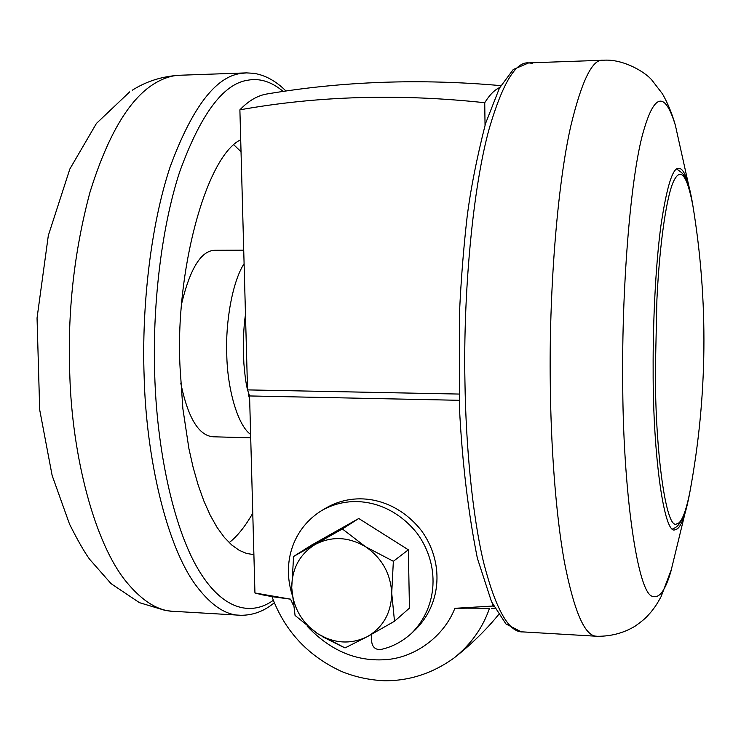 <?xml version="1.0" encoding="UTF-8"?>
<svg xmlns="http://www.w3.org/2000/svg" width="741" height="741" viewBox="0 0 741 741"><rect width="100%" height="100%" fill="white"/><g stroke="black" fill="none" stroke-linecap="round" stroke-linejoin="round"><path stroke-width="1.11" d="M252.764 513.189C245.262 526.388 237.398 536.206 229.173 542.634M234.054 145.023L241.038 151.729M253.894 554.629L246.605 553.471L239.167 550.294L231.692 544.95L224.291 537.345L217.113 527.472L210.296 515.384L203.951 501.212L198.218 485.179L193.179 467.552L188.918 448.685L182.87 408.652L180.091 367.971C174.783 273.401 205.702 156.564 240.705 139.734M181.758 303.189C190.317 267.927 201.45 250.291 215.149 250.282L243.724 250.152M250.717 437.829L213.26 436.782C198.755 435.782 187.927 417.868 180.767 383.06M693.011 206.461L691.77 199.144C688.222 180.582 684.388 170.411 680.247 168.642L678.802 168.327C672.689 167.475 666.705 186.704 660.87 226.005C655.553 265.852 652.877 322.789 653.145 369.62C652.775 454.622 664.269 536.076 675.125 529.695L677.052 529.009C681.072 526.49 684.962 516.181 688.722 498.072L689.917 491.829M365.461 546.682C381.847 557.927 390.59 573.414 391.72 593.143C391.341 612.761 383.217 627.257 367.332 636.649C350.771 644.679 334.154 643.66 317.463 633.592C301.476 622.375 292.899 607.101 291.732 587.77C291.917 568.495 299.79 554.027 315.351 544.376C331.709 535.984 348.409 536.753 365.461 546.682L393.351 561.28L391.72 593.143L394.508 621.264L367.332 636.649L345.019 647.921L317.463 633.592L295.066 615.447L291.732 587.77L293.593 556.463L342.379 528.963L365.461 546.682M293.593 556.463L311.192 545.32L358.764 518.496L342.379 528.963M358.764 518.496L408.365 549.813L409.44 608.102L394.508 621.264M408.365 549.813L393.351 561.28M371.584 634.333L371.741 642.095C372.593 647.347 375.567 649.82 380.661 649.505C391.813 647.189 402.122 641.78 411.598 633.268C438.357 606.425 439.839 564.688 417.368 533.65C391.887 501.314 352.234 493.126 321.789 510.493C292.63 528.509 282.126 562.854 292.056 594.458M322.437 636.676L343.815 647.402M346.482 647.226L348.344 646.337M411.598 633.268L415.682 629.442C442.257 602.794 443.729 561.391 421.434 530.621C396.157 498.554 356.801 490.449 326.577 507.696M271.966 596.644L290.574 599.173L254.941 592.976L249.569 395.953L247.54 389.896L239.889 109.835C317.704 95.913 399.325 93.542 484.734 102.721L485.04 125.201M249.569 395.953L459.188 400.297M493.849 606.555L492.839 606.045L454.863 608.315C472.387 608 483.882 608.12 489.356 608.685C482.586 628.127 470.73 644.624 453.779 658.193L453.779 658.193C432.355 673.467 409.189 680.988 384.273 680.747C369.148 680.034 354.856 676.922 341.416 671.402C307.895 655.905 284.739 630.989 271.975 596.653M239.889 109.835C248.504 100.804 257.535 95.515 266.964 93.968M261.953 594.754L254.941 592.976M484.734 102.721C489.56 94.913 494.571 89.837 499.795 87.475M492.821 604.489L492.839 606.045M285.961 90.995C275.985 81.056 265.306 75.174 253.931 73.331L246.494 72.887L240.779 73.461C215.464 76.777 191.928 107.899 170.152 166.818C150.423 226.079 141.651 307.811 144.115 375.817C146.097 457.577 166.558 546.432 196.3 585.853C211.25 605.656 226.144 615.465 240.973 615.289L175.052 611.408C158.935 611.492 142.763 601.711 126.526 582.065C94.237 542.958 72.007 455.187 69.784 374.511C67.366 312.507 74.072 251.829 89.911 192.465C107.473 136.038 128.647 99.952 153.443 84.196C162.844 78.305 171.866 75.313 180.508 75.221L245.669 72.914M250.625 434.439C237.389 425.214 227.191 387.738 226.765 354.059C225.421 322.465 232.331 281.747 244.095 263.694M273.309 600.312L272.771 600.682C251.097 615.919 222.004 610.63 197.282 567.745C172.579 524.952 156.777 447.175 154.721 375.011C152.368 308.914 160.769 229.497 179.72 171.727C200.635 114.234 223.3 83.742 247.726 80.223C259.758 77.962 271.558 81.686 283.127 91.412M532.409 63.346L528.731 62.883L603.109 60.253C592.568 58.724 581.852 80.454 570.941 125.433C556.815 186.806 548.988 295.974 550.276 382.949C550.878 446.212 555.731 513.846 564.346 561.678C573.654 609.306 583.908 634.111 595.106 636.084L597.246 636.287C611.075 636.389 623.672 633.036 635.037 626.219C646.411 618.105 646.8 616.586 651.182 611.825C654.97 606.86 655.804 606.194 661.092 596.625L671.717 568.588M521.229 631.814L505.918 623.931L491.552 601.803L477.361 558.232C468.192 512.309 462.217 462.199 459.448 407.902L459.513 312.378C461.05 279.598 463.57 247.939 467.062 217.409C470.47 190.002 476.62 158.731 485.522 123.58L499.443 88.123L513.254 69.506L528.731 62.883C515.829 61.484 502.768 83.011 489.551 127.461C472.452 188.094 463.171 295.705 464.94 381.448C465.848 445.971 472.36 515.078 483.632 562.567C495.822 609.611 508.919 632.721 522.942 631.906L595.736 636.195M603.109 60.253C623.292 58.585 645.791 72.451 651.941 80.176L662.417 93.783C667.734 103.073 672.05 113.568 675.366 125.275L675.366 125.275C665.362 92.542 654.331 90.087 641.956 136.826C629.739 184.954 621.866 292.269 622.727 378.179C622.486 489.023 637.788 596.588 653.08 596.375C659.509 598.357 665.427 590.123 670.827 571.644L688.722 498.072M694.243 214.186L692.918 205.905C687.185 175.543 680.877 167.068 673.995 180.471C666.965 194.049 659.685 241.529 656.915 299.475L655.387 368.907C655.007 451.667 666.215 530.769 676.709 523.868C681.368 523.396 685.795 512.55 690.01 491.329L691.121 485.262M247.54 389.896L459.012 394.055M290.574 599.173L293.167 604.915M307.182 626.201C330.634 651.08 357.468 662.185 387.663 659.499C416.933 656.693 444.517 635.148 454.863 608.315M171.634 611.195L165.419 610.491L139.419 602.655L111.085 583.667L89.494 559.122C84.076 551.545 77.425 539.883 69.534 524.128L52.139 475.49L39.69 409.801L37.05 318.009L48.322 235.527L69.849 169.004L96.441 123.414L129.749 91.828M132.296 90.207C146.375 81.288 162.14 76.304 179.591 75.258M274.309 602.841L270.27 605.842C261.416 612.122 251.653 615.271 240.973 615.289M675.366 125.275L691.77 199.144M321.789 510.493L326.568 507.696M676.681 169.078C681.627 172.264 684.221 174.756 684.471 176.543C684.304 175.191 690.39 188.955 692.918 205.905C708.516 301.198 707.544 396.333 690.01 491.329C683.554 524.396 677.089 526.953 672.754 528.889M249.661 399.26L248.485 394.666M247.577 390.646C246.16 382.504 245.716 383.727 243.891 363.692C242.918 344.12 243.446 327.744 245.484 314.582M498.526 614.697C486.077 629.933 471.637 644.059 455.196 657.082M492.219 608.565L491.431 608.676M491.431 608.62L494.812 608.389M272.142 596.644L261.888 594.745M266.992 93.968C342.638 81.241 420.573 78.463 500.805 85.641"/></g></svg>

